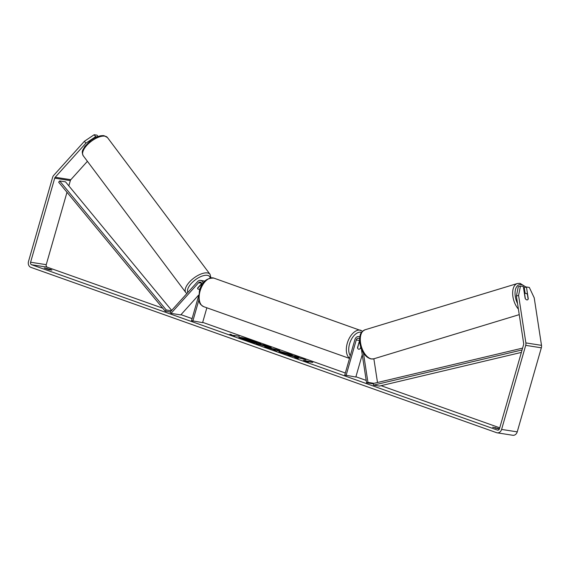 <?xml version="1.0" encoding="UTF-8"?>
<svg xmlns="http://www.w3.org/2000/svg" width="570" height="570" viewBox="0 0 570 570"><rect width="100%" height="100%" fill="white"/><g stroke="black" fill="none" stroke-linecap="round" stroke-linejoin="round"><path stroke-width="0.85" d="M361.366 348.854L366.567 382.791L367.935 382.377L363.432 352.951M367.935 382.377L374.02 383.332M377.497 382.513L373.863 358.786M359.855 337.027A4.09 3.327 -81.1 0 0 358.73 336.578A4.09 3.327 -81.1 0 0 354.939 339.492L344.75 375.046L355.83 377.041L362.256 354.647M359.642 339.05A2.387 1.938 -81.1 0 0 358.466 338.259A2.387 1.938 -81.1 0 0 356.257 339.962L346.061 375.509M359.627 340.326A2.387 1.938 -81.1 0 0 359.577 340.482L357.518 347.657A3.406 1.952 109.5 0 0 358.502 349.154A3.406 1.952 109.5 0 0 360.646 348.149L360.853 347.422M366.567 382.791L373.407 383.859M525.348 298.687L524.642 294.063A3.406 1.874 -106.9 0 1 525.405 293.365A3.406 1.874 -106.9 0 1 525.889 293.329A3.406 1.874 -106.9 0 1 527.421 294.476L528.141 299.179A3.406 1.874 -106.9 0 1 527.393 299.877A3.406 1.845 -106.7 0 1 525.141 298.345L523.331 286.496L520.46 286.047L518.586 295.395L516.392 296.051L518.265 286.71L520.46 286.047M260.697 343.945A11.486 1.012 16 0 0 256.358 342.021A11.486 1.012 16 0 0 251.584 340.475M248.655 339.627A11.486 1.012 16 0 0 238.923 337.704M256.45 341.694A11.486 1.012 16 0 0 245.022 338.345A11.486 1.012 16 0 0 238.816 337.497A11.486 1.012 16 0 0 243.269 339.635A11.486 1.012 16 0 0 254.697 342.983A11.486 1.012 16 0 0 260.903 343.831A11.486 1.012 16 0 0 256.45 341.694M66.996 192.282L46.234 264.672A2.045 1.667 -81.1 0 0 47.253 267.188L162.714 308.178M180.989 314.668L192.097 318.609M202.678 322.363L345.334 373.001M355.915 376.763L366.204 380.411M381.045 385.683L499.74 427.821M85.863 143.22L84.417 141.267L94.171 134.727L95.617 136.679L85.863 143.22L55.197 177.256A2.045 1.667 -81.1 0 0 54.706 178.161L30.602 262.228A2.045 1.667 -81.1 0 0 31.621 264.744L497.361 430.072A2.045 1.667 -81.1 0 0 497.603 430.136A2.045 1.667 -81.1 0 0 499.498 428.676L523.602 344.615A2.045 1.667 -81.1 0 0 523.673 343.56L516.392 296.051M298.545 357.825L305.883 359.763L295.638 356.756L298.808 357.255L295.894 356.221L288.078 354.996L294.968 356.863L294.704 357.347L298.203 358.587L298.545 357.825M273.921 349.695L264.715 346.703L279.777 350.493L276.4 350.849L273.849 349.944M49.034 269.66L44.246 268.014L50.652 269.446L51.913 270.109L49.034 269.66M499.47 428.775L492.644 427.186L499.32 429.132M308.534 362.078L303.126 360.76L303.803 360.397L311.241 361.872L312.823 362.435L306.959 361.515L308.534 362.078M231.791 334.832L230.209 334.269L229.532 334.633L234.94 335.951L233.365 335.388L239.229 336.307L233.358 335.416M270.315 347.679L256.365 343.738L264.181 344.964L268.691 346.56C271.427 347.543 271.968 347.914 270.315 347.679L271.256 347.707M287.993 354.647L281.573 352.716C278.445 351.569 277.989 351.141 280.198 351.426L289.824 354.034L292.652 355.359L283.219 352.495C282.036 352.331 282.179 352.517 283.639 353.058L287.993 354.647M278.808 351.405L284.729 352.809M283.219 352.495C282.036 352.331 282.179 352.517 283.639 353.058L283.546 353.379M84.417 141.267L53.751 175.311A4.767 3.883 -81.1 0 0 52.604 177.412L28.5 261.48A4.767 3.883 -81.1 0 0 30.873 267.351L496.613 432.68A4.767 3.883 -81.1 0 0 497.183 432.83A4.767 3.883 -81.1 0 0 501.6 429.424L525.704 345.356A4.767 3.883 -81.1 0 0 525.868 342.898L518.586 295.395M87.402 161.317L70.83 179.707A2.045 1.667 -81.1 0 0 70.338 180.612L68.835 185.863M497.183 432.83L512.815 435.273A4.767 3.883 -81.1 0 0 517.232 431.868L541.336 347.807A4.767 3.883 -81.1 0 0 541.5 345.349L534.218 297.839L529.323 287.437L526.452 286.988L528.269 298.837A3.406 1.845 -106.7 0 1 528.141 299.165M525.148 293.436L524.257 287.643L526.452 286.988M95.617 136.679L97.021 136.893M100.306 135.852L100.79 135.76M98.026 136.508L97.042 135.175L94.171 134.727M47.182 268.434L46.989 269.111M495.572 427.607L495.38 428.284M257.12 342.969L251.491 342.164M248.199 340.71L247.017 340.297L248.392 340.418L248.05 341.131L248.962 341.451M247.017 340.297L244.644 339.919L241.815 338.559L249.653 339.784L257.213 342.641L257.17 343.04M257.213 342.641L251.726 341.537L251.513 342L248.142 340.803M244.644 339.919L241.815 338.559M247.109 339.969L244.737 339.599M303.482 360.846L303.803 360.397M303.71 360.724L305.385 360.953M305.292 361.28L306.952 361.544M231.698 335.16L230.209 334.269M267.458 347.671L276.984 349.503M276.892 349.83L278.994 350.579M273.913 349.716L275.802 349.588L272.417 348.826L275.802 349.588M258.082 344.344L264.181 344.964M264.088 345.285L268.598 346.888C271.334 347.871 271.869 348.242 270.216 348.006M267.031 346.93L267.665 346.645L266.646 346.197L263.212 345.384L267.273 346.631M294.776 357.369L294.968 356.863M296.998 356.97L295.894 356.221M295.802 356.542L289.802 355.602M298.523 357.867L295.638 356.756M279.029 351.64L280.219 351.426M287.928 353.749L291.512 355.039M283.126 352.823C281.943 352.652 282.086 352.844 283.546 353.386M253.258 341.622L248.812 340.233L253.579 341.63M251.491 341.173L250.693 340.525M200.027 288.883A3.406 1.546 -36.6 0 1 198.36 289.197A3.406 1.511 -36.9 0 1 197.762 288.883A3.406 1.546 -36.6 0 1 197.647 288.007L201.709 283.504M201.609 285.449L201.709 285.1A2.387 1.938 98.9 0 0 200.241 282.093A2.387 1.938 98.9 0 0 198.602 282.741L171.007 313.372L170.109 312.153L197.697 281.523A4.09 3.327 98.9 0 1 200.505 280.411A4.09 3.327 98.9 0 1 203.098 283.14M206.86 307.793L202.599 322.649L191.513 320.654L198.531 296.193M198.837 300.162L192.831 321.117M200.505 280.411L203.825 280.932A4.09 3.327 98.9 0 1 204.715 281.231M171.007 313.372L180.783 314.904L198.595 295.125M360.746 347.087L360.347 348.491A3.406 1.952 -70.5 0 1 358.502 349.154A3.406 1.952 -70.5 0 1 357.611 348.063L358.758 343.339M358.943 343.404A3.406 1.952 -70.5 0 1 359.805 342.791M200.533 284.801L200.654 284.957A3.406 1.511 -36.9 0 1 201.816 284.53M197.762 288.883A3.406 1.511 -36.9 0 1 197.619 288.327L200.654 284.957M200.034 288.855A3.406 1.511 -36.9 0 1 198.36 289.197M171.684 310.401L65.536 181.866L59.672 180.947L58.66 182.186L165.2 311.192L170.259 311.982M59.672 180.947L166.219 309.952L171.363 310.757M166.219 309.952L165.2 311.192M522.077 349.937L373.549 385.149L379.406 386.068L521.365 352.41M522.605 348.106L373.364 383.489L373.549 385.149M356.257 339.962L359.577 340.482M517.539 303.525A13.452 7.41 -106.9 0 1 515.301 290.294A13.452 7.41 -106.9 0 1 521.137 284.615A13.452 7.41 -106.9 0 1 525.625 287.237M519.241 314.633L373.827 358.801A15.155 8.343 -106.9 0 1 371.668 358.943A15.155 8.343 -106.9 0 1 360.938 344.857A15.155 8.343 -106.9 0 1 365.014 329.795L517.361 283.525A15.155 8.343 73.1 0 0 512.665 294.02A15.155 8.343 73.1 0 0 518.394 309.104M31.621 264.744L47.253 267.188M497.361 430.072L497.859 430.151M525.868 342.898L541.5 345.349M30.602 262.228L46.234 264.672M54.706 178.161L70.338 180.612M55.197 177.256L70.83 179.707M501.6 429.424L517.232 431.868M525.704 345.356L541.336 347.807M198.602 282.741L201.595 283.212M213.85 278.103A15.155 8.7 109.5 0 0 200.084 291.028A15.155 8.7 109.5 0 0 203.704 306.674C198.624 303.653 199.977 302.677 198.802 299.991L199.422 290.714C201.695 282.079 206.504 277.875 213.85 278.103L362.627 331.198M349.574 358.216A15.155 8.7 -70.5 0 1 347.265 343.275A15.155 8.7 -70.5 0 1 361.038 330.358M361.615 332.374A13.452 7.724 109.5 0 0 349.56 343.895A13.452 7.724 109.5 0 0 350.279 355.751M104.802 136.159A15.155 6.726 143.1 0 0 88.899 143.277A15.155 6.726 143.1 0 0 83.227 155.745C80.997 150.601 83.199 149.967 84.78 146.49L90.644 140.598C95.511 136.985 99.957 135.339 103.982 135.653L107.481 137.562A15.155 6.726 143.1 0 0 104.802 136.159M83.227 155.745L185.799 292.51A15.155 6.726 -36.9 0 1 191.463 280.041A15.155 6.726 -36.9 0 1 207.373 272.923A15.155 6.726 -36.9 0 1 210.045 274.327L107.481 137.562M210.145 277.932A13.452 5.964 143.1 0 0 207.231 275.324A13.452 5.964 143.1 0 0 193.401 281.381A13.452 5.964 143.1 0 0 187.886 292.417M359.898 336.763L358.73 336.578M526.074 287.102L520.025 283.34L517.361 283.525M373.827 358.801L371.163 358.979C366.396 357.746 362.912 353.742 360.71 346.959C359.499 342.891 359.307 339.157 360.119 335.759C360.062 333.692 361.694 331.704 365.014 329.795M524.428 293.657L525.405 293.365M359.1 342.135L359.756 342.37M349.51 358.43L203.704 306.674M185.799 292.51L186.874 293.536M210.95 277.797L210.045 274.327"/></g></svg>
